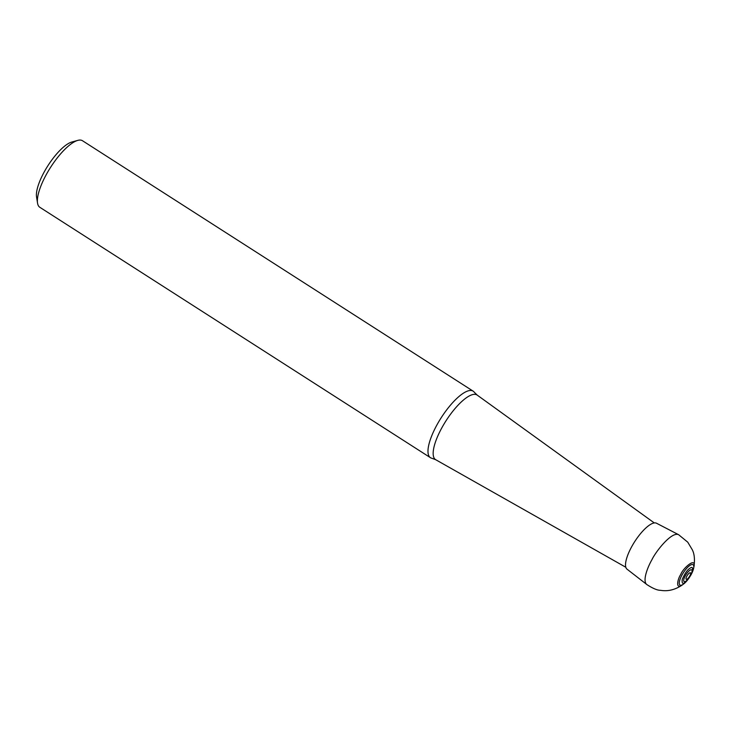 <?xml version="1.0" encoding="UTF-8"?>
<svg xmlns="http://www.w3.org/2000/svg" width="731" height="731" viewBox="0 0 731 731"><rect width="100%" height="100%" fill="white"/><g stroke="black" fill="none" stroke-linecap="round" stroke-linejoin="round"><path stroke-width="1.1" d="M687.524 578.833A3.847 1.215 122.7 0 0 689.735 576.037A3.847 1.215 122.7 0 0 689.863 572.793A3.847 1.215 122.7 0 0 686.336 577.234A3.847 1.215 122.7 0 0 687.524 578.833M686.418 580.798A6.935 2.193 122.7 0 0 690.42 575.745A6.935 2.193 122.7 0 0 690.64 569.888A6.935 2.193 122.7 0 0 684.289 577.91A6.935 2.193 122.7 0 0 686.418 580.798M690.905 575.041L691.179 574.529A12.098 3.829 122.7 0 0 693.655 568.115A12.098 3.829 122.7 0 0 688.575 566.461A12.098 3.829 122.7 0 0 679.729 580.259A12.098 3.829 122.7 0 0 683.348 584.197A12.098 3.829 122.7 0 0 683.841 583.822A12.098 3.829 122.7 0 0 688.145 579.254L690.905 575.041C693.5 567.914 692.979 565.803 689.315 568.709C687.003 570.244 684.645 573.826 682.224 579.464C681.785 583.53 682.836 584.407 685.367 582.114L688.492 578.797M693.655 568.115L693.902 566.863C694.971 559.654 694.432 553.934 692.266 549.721L687.752 542.174L678.651 534.726L656.484 523.213A27.303 8.644 122.7 0 0 634.691 541.653A27.303 8.644 122.7 0 0 627.024 569.166L646.67 584.407M678.551 534.672C671.506 531.41 655.661 551.686 651.942 559.681C648.004 566.443 642.211 580.542 646.652 584.434L646.743 584.498C652.746 588.4 657.306 590.337 660.44 590.301C667.558 591.553 674.603 589.944 681.584 585.458L683.348 584.197M37.546 203.127L36.55 196.959A34.585 10.947 -57.3 0 1 47.999 165.571A34.585 10.947 -57.3 0 1 71.739 142.061L77.76 140.389A39.529 12.509 122.7 0 0 50.631 167.262A39.529 12.509 122.7 0 0 37.546 203.127A39.529 12.509 122.7 0 0 39.83 207.293L430.449 457.688A39.529 12.509 -57.3 0 1 437.229 424.382A39.529 12.509 -57.3 0 1 473.112 391.131A39.529 12.509 -57.3 0 1 474.218 392.181L477.179 395.087A38.396 12.153 -57.3 0 0 442.145 427.269A38.396 12.153 -57.3 0 0 435.74 459.726L431.866 458.255A39.529 12.509 -57.3 0 1 430.449 457.688M473.112 391.131L82.493 140.736A39.529 12.509 122.7 0 0 77.76 140.389M693.893 566.936C696.396 556.401 682.9 568.243 680.762 574.429C677.692 578.788 675.124 590.054 682.251 584.983L682.379 584.901M688.693 578.523L690.74 575.343M654.263 522.912L477.179 395.087M625.827 567.265L435.74 459.726"/></g></svg>
